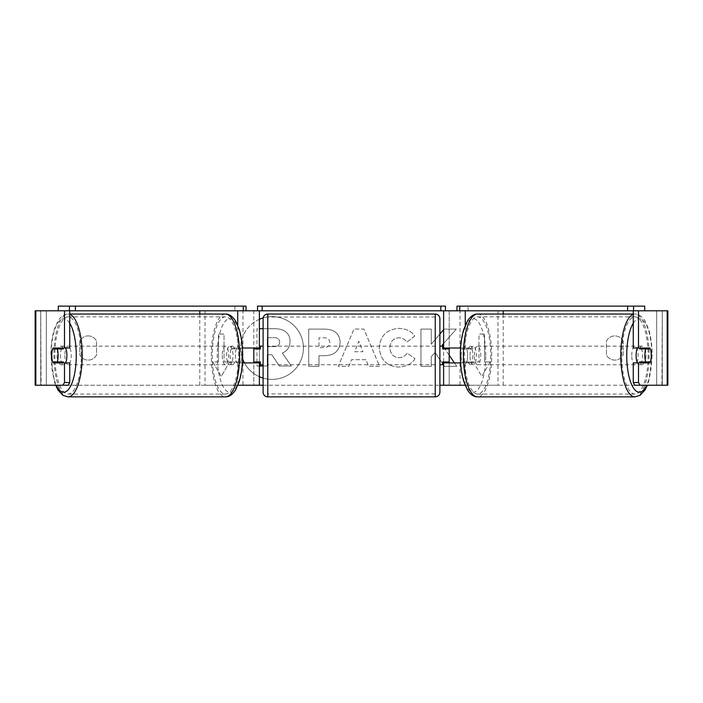 <?xml version="1.0" encoding="UTF-8"?>
<svg xmlns="http://www.w3.org/2000/svg" width="703" height="703" viewBox="0 0 703 703"><rect width="100%" height="100%" fill="white"/><g stroke="black" fill="none" stroke-linecap="round" stroke-linejoin="round"><path stroke-width="0.53" stroke-dasharray="3.52 2.64" d="M205.03 385.226L242.974 385.226L205.03 385.226L205.03 310.796L199.784 310.796L253.801 310.796L253.801 348.011L236.656 348.011A9.306 3.181 -90 0 0 235.382 355.454A9.306 3.181 -90 0 0 236.656 362.897L242.421 362.897M242.421 348.011L231.41 348.011A9.306 3.181 -90 0 0 230.136 355.454A9.306 3.181 -90 0 0 231.41 362.897M237.728 362.897L237.886 385.226M236.656 362.897L242.974 362.897L242.974 385.226L253.801 385.226L253.801 310.796L259.389 310.796L253.801 310.796M35.827 385.226L259.389 385.226L253.801 385.226L253.801 362.897L259.389 362.897M237.728 310.796L35.827 310.796M257.526 310.796L257.526 306.139L445.474 306.139L445.474 310.796L257.526 310.796L259.389 310.796L259.389 385.226L253.801 385.226M253.801 361.966L253.801 348.943L253.801 361.966L260.321 361.966L260.321 364.76M259.389 361.966L259.389 348.943M199.784 385.226L199.784 314.048M205.03 310.796L242.974 310.796L242.974 348.011M242.974 362.897L253.801 362.897M253.801 348.011L259.389 348.011M236.656 348.011L231.41 348.011M497.97 385.226L460.026 385.226L497.97 385.226L497.97 310.796L503.216 310.796L449.199 310.796L449.199 348.011L471.59 348.011A9.306 3.181 -90 0 1 472.864 355.454A9.306 3.181 -90 0 1 471.59 362.897L460.579 362.897M466.344 348.011A9.306 3.181 -90 0 1 467.618 355.454A9.306 3.181 -90 0 1 466.344 362.897L443.611 362.897M465.272 362.897L465.114 385.226M460.026 362.897L460.026 385.226L443.611 385.226L449.199 385.226L449.199 362.897M449.199 310.796L443.611 310.796L449.199 310.796L449.199 385.226M465.272 310.796L667.173 310.796M445.474 310.796L443.611 310.796L443.611 385.226L667.85 385.226L662.27 385.226L667.85 385.226L667.85 310.796L656.681 310.796L662.27 310.796L661.927 385.226L634.844 385.226M449.199 361.966L449.199 348.943L449.199 361.966L442.679 361.966L442.679 364.76M443.611 361.966L443.611 348.943M460.579 348.011L471.59 348.011M503.216 385.226L503.216 314.048M497.97 310.796L460.026 310.796L460.026 348.011M449.199 348.011L443.611 348.011M466.344 362.897L471.59 362.897M637.393 348.011A9.306 3.181 -90 0 1 639.299 346.148A9.306 3.181 -90 0 1 642.489 355.454A9.306 3.181 -90 0 1 639.299 364.76A9.306 3.181 -90 0 1 637.393 362.897M640.02 348.011A9.306 3.181 -90 0 1 641.927 346.148A9.306 3.181 -90 0 1 643.834 348.011M650.319 348.943L639.651 348.943M461.256 355.454A9.306 3.181 -90 0 1 462.161 348.943L466.713 348.943A9.306 3.181 -90 0 1 467.618 355.454A9.306 3.181 -90 0 1 466.713 361.966L462.161 361.966A9.306 3.181 -90 0 1 461.256 355.454M469.999 355.454A9.306 3.181 -90 0 1 473.181 346.148A9.306 3.181 -90 0 1 476.362 355.454A9.306 3.181 -90 0 1 473.181 364.76A9.306 3.181 -90 0 1 469.999 355.454M466.713 348.943L472.829 348.943A9.306 3.181 -90 0 0 470.562 346.148L473.181 346.148M462.161 348.943L468.286 348.943A9.306 3.181 -90 0 1 470.562 346.148M462.161 361.966L468.286 361.966A9.306 3.181 -90 0 0 470.562 364.76L473.181 364.76M466.713 361.966L472.829 361.966A9.306 3.181 -90 0 1 470.562 364.76M639.651 361.966L650.319 361.966M643.834 362.897A9.306 3.181 -90 0 1 641.927 364.76A9.306 3.181 -90 0 1 640.02 362.897M468.286 348.943L472.829 348.943M472.829 361.966L468.286 361.966M474.367 355.454A9.306 3.181 -90 0 1 477.557 346.148A9.306 3.181 -90 0 1 480.738 355.454A9.306 3.181 -90 0 1 477.557 364.76A9.306 3.181 -90 0 1 474.367 355.454M631.751 355.454A9.306 3.181 -90 0 1 634.932 346.148A9.306 3.181 -90 0 1 638.113 355.454A9.306 3.181 -90 0 1 634.932 364.76A9.306 3.181 -90 0 1 631.751 355.454M648.14 355.454A38.612 13.208 -90 0 1 634.932 394.067A38.612 13.208 -90 0 1 621.724 355.454A38.612 13.208 -90 0 1 634.932 316.842A38.612 13.208 -90 0 1 648.14 355.454M490.756 355.454A38.612 13.208 -90 0 1 477.557 394.067A38.612 13.208 -90 0 1 464.349 355.454A38.612 13.208 -90 0 1 477.557 316.842A38.612 13.208 -90 0 1 490.756 355.454M263.107 378.1A31.38 31.38 0 0 0 303.415 348.011A31.38 31.38 0 0 0 263.177 317.905M259.389 319.294A31.38 31.38 0 0 0 242.614 358.934M244.407 362.897A31.38 31.38 0 0 0 259.389 376.729M272.035 316.631A31.38 31.38 0 0 0 240.654 348.011A31.38 31.38 0 0 0 272.035 379.392A31.38 31.38 0 0 0 303.415 348.011A31.38 31.38 0 0 0 272.035 316.631M623.192 341.166A9.306 9.306 0 0 0 606.443 341.166L606.443 354.857A9.306 9.306 0 0 0 623.192 354.857L623.192 341.166A9.306 9.306 0 0 0 606.443 341.166L606.443 354.857A9.306 9.306 0 0 0 623.192 354.857L623.192 341.166M88.183 335.911A9.306 9.306 0 0 1 96.557 341.166L96.557 354.857A9.306 9.306 0 0 1 79.808 354.857L79.808 341.166A9.306 9.306 0 0 1 96.557 341.166L96.557 354.857A9.306 9.306 0 0 1 79.808 354.857L79.808 341.166A9.306 9.306 0 0 1 88.183 335.911M69.746 362.897L53.041 362.897M57.927 348.943A9.306 3.181 -90 0 0 57.013 355.454A9.306 3.181 -90 0 0 57.927 361.966M443.611 343.53L456.317 329.101L444.085 329.101L443.611 329.663M443.611 365.147L444.41 366.325L456.792 366.325L454.446 362.897M449.199 355.252L443.611 347.124M439.893 334.048L431.273 344.206L431.273 329.101L420.956 329.101L420.956 366.325L431.273 366.325L431.273 356.693L435.052 352.493L442.679 363.776M365.92 359.716L351.5 359.716L348.881 366.325L338.231 366.325L353.978 329.066L363.855 329.066L379.602 366.325L368.618 366.325L365.92 359.716L351.5 359.716L348.881 366.325L338.231 366.325L353.978 329.066L363.855 329.066L379.602 366.325L368.618 366.325L365.92 359.716M68.156 385.226L41.073 385.226L40.73 310.796L656.681 310.796L35.15 310.796M263.107 385.226L439.893 385.226M490.132 361.966L481.766 376.474L473.391 361.966L478.971 361.966L478.971 334.057L484.552 334.057L478.971 334.057L478.971 361.966L473.391 361.966L481.766 376.474L490.132 361.966L484.552 361.966L484.552 334.057L484.552 361.966L490.132 361.966M218.448 361.966L212.868 361.966L221.234 376.474L229.609 361.966L224.029 361.966L224.029 334.057L218.448 334.057L224.029 334.057L224.029 361.966L229.609 361.966L221.234 376.474L212.868 361.966L218.448 361.966L218.448 334.057L218.448 361.966M340.111 342.185L340.111 342.291C339.4 351.14 334.066 355.604 324.109 355.683L319.004 355.683L319.004 366.325L308.687 366.325L308.687 329.101L324.637 329.101C334.505 329.338 339.654 333.705 340.111 342.185L340.111 342.291C339.4 351.14 334.066 355.604 324.109 355.683L319.004 355.683L319.004 366.325L308.687 366.325L308.687 329.101L324.637 329.101C334.505 329.338 339.654 333.705 340.111 342.185M414.963 358.662C411.835 363.882 406.343 366.685 398.478 367.063C386.764 366.201 380.367 359.787 379.286 347.818L379.286 347.713C380.191 335.841 386.729 329.382 398.909 328.354C406.325 328.661 411.589 331.245 414.7 336.122L406.932 342.133C404.937 339.347 402.23 337.897 398.803 337.765C393.232 338.336 390.27 341.614 389.919 347.607L389.919 347.713C390.27 353.82 393.232 357.133 398.803 357.651C402.424 357.502 405.227 355.999 407.195 353.134L414.963 358.662C411.835 363.882 406.343 366.685 398.478 367.063C386.764 366.201 380.367 359.787 379.286 347.818L379.286 347.713C380.191 335.841 386.729 329.382 398.909 328.354C406.325 328.661 411.589 331.245 414.7 336.122L406.932 342.133C404.937 339.347 402.23 337.897 398.803 337.765C393.232 338.336 390.27 341.614 389.919 347.607L389.919 347.713C390.27 353.82 393.232 357.133 398.803 357.651C402.424 357.502 405.227 355.999 407.195 353.134L414.963 358.662M35.15 385.226L667.173 385.226M645.073 348.943A9.306 3.181 -90 0 1 645.073 361.966M633.254 348.011L649.959 348.011M649.959 362.897L633.254 362.897M662.27 385.226L662.27 310.796L662.27 385.226M40.73 385.226L40.73 310.796L40.73 385.226M69.746 348.011L53.041 348.011M263.107 328.714L274.592 328.714C280.242 328.784 284.284 330.129 286.736 332.756C288.933 334.883 290.031 337.774 290.04 341.447L290.04 341.553C289.803 347.229 287.246 351.052 282.369 353.003L291.27 366.008L279.337 366.008L271.824 354.716L267.289 354.716L267.289 366.008L263.107 366.008M259.389 366.008L256.955 366.008L256.955 328.714L274.592 328.714C280.242 328.784 284.284 330.129 286.736 332.756C288.933 334.883 290.031 337.774 290.04 341.447L290.04 341.553C289.803 347.229 287.246 351.052 282.369 353.003L291.27 366.008L279.337 366.008L271.824 354.716L267.289 354.716L267.289 366.008L256.955 366.008L256.955 328.714L259.389 328.714M354.664 351.737L362.959 351.737L358.838 341.219L354.664 351.737L362.959 351.737L358.838 341.219L354.664 351.737M329.795 342.66C329.672 339.435 327.686 337.8 323.837 337.765L319.004 337.765L319.004 347.607L323.89 347.607C327.695 347.458 329.663 345.841 329.795 342.765L329.795 342.66C329.672 339.435 327.686 337.8 323.837 337.765L319.004 337.765L319.004 347.607L323.89 347.607C327.695 347.458 329.663 345.841 329.795 342.765L329.795 342.66M442.231 345.103L456.317 329.101L444.085 329.101L431.273 344.206L431.273 329.101L420.956 329.101L420.956 366.325L431.273 366.325L431.273 356.693L435.052 352.493L444.41 366.325L456.792 366.325L442.231 345.103M279.653 342.194L279.653 342.08C279.522 339.145 277.659 337.668 274.056 337.66L267.289 337.66L267.289 346.614L274.108 346.614C277.72 346.5 279.566 345.024 279.653 342.194L279.653 342.08C279.522 339.145 277.659 337.668 274.056 337.66L267.289 337.66L267.289 346.614L274.108 346.614C277.72 346.5 279.566 345.024 279.653 342.194M65.607 348.011A9.306 3.181 -90 0 0 63.701 346.148A9.306 3.181 -90 0 0 60.511 355.454A9.306 3.181 -90 0 0 63.701 364.76A9.306 3.181 -90 0 0 65.607 362.897M59.166 362.897A9.306 3.181 -90 0 0 61.073 364.76A9.306 3.181 -90 0 0 62.98 362.897M63.349 361.966L52.681 361.966M236.287 348.943A9.306 3.181 -90 0 0 235.382 355.454A9.306 3.181 -90 0 0 236.287 361.966L240.839 361.966A9.306 3.181 -90 0 0 241.744 355.454A9.306 3.181 -90 0 0 240.839 348.943L230.171 348.943A9.306 3.181 -90 0 1 232.438 346.148L229.819 346.148A9.306 3.181 -90 0 0 226.638 355.454A9.306 3.181 -90 0 0 229.819 364.76A9.306 3.181 -90 0 0 233.001 355.454A9.306 3.181 -90 0 0 229.819 346.148M240.839 361.966L234.714 361.966A9.306 3.181 -90 0 1 232.438 364.76A9.306 3.181 -90 0 1 230.171 361.966L236.287 361.966M232.438 346.148A9.306 3.181 -90 0 1 234.714 348.943L240.839 348.943M52.681 348.943L63.349 348.943M62.98 348.011A9.306 3.181 -90 0 0 61.073 346.148A9.306 3.181 -90 0 0 59.166 348.011M234.714 348.943L230.171 348.943M230.171 361.966L234.714 361.966M222.262 355.454A9.306 3.181 -90 0 0 225.443 364.76A9.306 3.181 -90 0 0 228.633 355.454A9.306 3.181 -90 0 0 225.443 346.148A9.306 3.181 -90 0 0 222.262 355.454M64.887 355.454A9.306 3.181 -90 0 0 68.068 364.76A9.306 3.181 -90 0 0 71.249 355.454A9.306 3.181 -90 0 0 68.068 346.148A9.306 3.181 -90 0 0 64.887 355.454M81.276 355.454A38.612 13.208 -90 0 0 68.068 316.842A38.612 13.208 -90 0 0 54.86 355.454A38.612 13.208 -90 0 0 68.068 394.067A38.612 13.208 -90 0 0 81.276 355.454M238.651 355.454A38.612 13.208 -90 0 0 225.443 316.842A38.612 13.208 -90 0 0 212.244 355.454A38.612 13.208 -90 0 0 225.443 394.067A38.612 13.208 -90 0 0 238.651 355.454M263.107 364.76L263.107 346.148L263.107 364.76M439.893 364.76L439.893 346.148L439.893 364.76M442.679 346.148L442.679 348.943L449.199 348.943M253.801 348.943L260.321 348.943L260.321 346.148M439.893 392.204L439.893 318.705M263.107 318.705L263.107 392.204M435.236 346.148L435.236 364.76L435.236 346.148L267.764 346.148L267.764 364.76L267.764 346.148M435.236 364.76L267.764 364.76M435.236 393.882L435.236 317.027L435.236 393.882L267.764 393.882L267.764 317.027L267.764 393.882M435.236 317.027L267.764 317.027M246.041 306.139L58.287 306.139M234.907 306.139L234.907 310.796M456.959 306.139L468.093 306.139L468.093 310.796M468.093 306.139L644.713 306.139M237.728 348.011L237.728 325.287M465.272 348.011L465.272 325.287M634.932 396.861A41.407 14.165 90 0 0 649.097 355.454A41.407 14.165 90 0 0 634.932 314.048A41.407 14.165 90 0 0 633.254 314.338M633.254 323.239A36.749 12.566 -90 0 1 651.874 355.454A36.749 12.566 -90 0 1 646.672 385.226M477.557 314.048A41.407 14.165 -90 0 1 491.713 355.454A41.407 14.165 -90 0 1 477.557 396.861M485.755 355.454A36.749 12.566 90 0 0 473.181 318.705A36.749 12.566 90 0 0 460.614 355.454A36.749 12.566 90 0 0 473.181 392.204A36.749 12.566 90 0 0 485.755 355.454M46.319 385.226L46.319 310.796L46.319 385.226M656.681 385.226L656.681 310.796L656.681 385.226M68.068 396.861A41.407 14.165 90 0 1 53.903 355.454A41.407 14.165 90 0 1 68.068 314.048A41.407 14.165 90 0 1 69.746 314.338M69.746 323.239A36.749 12.566 -90 0 0 51.126 355.454A36.749 12.566 -90 0 0 56.328 385.226M225.443 314.048A41.407 14.165 -90 0 0 211.287 355.454A41.407 14.165 -90 0 0 225.443 396.861M242.386 355.454A36.749 12.566 90 0 1 229.819 392.204A36.749 12.566 90 0 1 217.245 355.454A36.749 12.566 90 0 1 229.819 318.705A36.749 12.566 90 0 1 242.386 355.454M435.236 314.048L435.236 396.861M267.764 396.861L267.764 314.048M633.254 314.048L634.932 314.048C638.535 313.925 641.883 316.192 644.959 320.832L648.623 329.189C650.952 336.79 652.12 345.542 652.156 355.454L648.623 381.72L647.375 385.226M639.299 346.148L641.927 346.148M639.299 364.76L641.927 364.76M477.557 346.148L634.932 346.148M477.557 394.067L634.932 394.067M477.557 316.842L634.932 316.842M477.557 364.76L634.932 364.76M55.625 385.226L54.377 381.72L50.844 355.454C50.88 345.542 52.048 336.79 54.377 329.189L58.041 320.832C61.117 316.192 64.465 313.925 68.068 314.048L69.746 314.048M63.701 364.76L61.073 364.76M232.438 364.76L229.819 364.76M63.701 346.148L61.073 346.148M225.443 364.76L68.068 364.76M225.443 316.842L68.068 316.842M225.443 394.067L68.068 394.067M225.443 346.148L68.068 346.148"/><path stroke-width="1.05" d="M242.421 362.897L259.389 362.897L259.389 361.966M237.886 385.226L259.389 385.226L259.389 362.897M69.746 310.796L69.746 348.011L64.5 348.011L64.5 310.796L69.43 310.796L69.43 306.139L75.388 306.139L75.388 310.796L243.264 310.796L243.264 306.139L246.041 306.139L246.041 310.796L257.526 310.796L257.526 306.139L445.474 306.139L445.474 310.796L440.825 310.796L440.825 306.139M253.801 362.897L253.801 348.011M259.389 348.943L259.389 310.796M259.389 348.011L242.421 348.011M199.784 314.048L199.784 310.796M460.579 362.897L443.611 362.897L443.611 361.966M465.114 385.226L443.611 385.226L443.611 362.897M644.713 310.796L644.713 306.139L456.959 306.139L456.959 310.796L445.474 310.796M449.199 362.897L449.199 361.966L442.679 361.966L442.679 364.76L439.893 364.76M449.199 361.966L449.199 348.011M443.611 348.943L443.611 310.796M443.611 348.011L460.579 348.011M503.216 314.048L503.216 310.796M637.393 362.897A9.306 3.181 -90 0 1 636.118 355.454A9.306 3.181 -90 0 1 637.393 348.011M644.862 355.454A9.306 3.181 -90 0 1 645.776 348.943L650.319 348.943A9.306 3.181 -90 0 1 651.233 355.454A9.306 3.181 -90 0 1 650.319 361.966L645.776 361.966A9.306 3.181 -90 0 1 644.862 355.454M640.02 348.011A9.306 3.181 -90 0 0 639.651 348.943L645.776 348.943M643.834 348.011A9.306 3.181 -90 0 1 644.203 348.943M644.203 361.966A9.306 3.181 -90 0 1 643.834 362.897M640.02 362.897A9.306 3.181 -90 0 1 639.651 361.966L645.776 361.966M263.177 317.905A31.38 31.38 0 0 0 259.389 319.294M242.614 358.934A31.38 31.38 0 0 0 244.407 362.897M259.389 376.729A31.38 31.38 0 0 0 263.107 378.1M64.5 348.011L53.041 348.011A9.306 3.181 -90 0 0 51.767 355.454A9.306 3.181 -90 0 0 53.041 362.897L64.5 362.897L64.5 382.546L69.746 382.546L69.746 362.897L64.5 362.897M57.927 361.966A9.306 3.181 -90 0 0 58.287 362.897M443.611 347.124L442.231 345.103L443.611 343.53M454.446 362.897L449.199 355.252M442.679 363.776L443.611 365.147M443.611 329.663L439.893 334.048M259.389 385.226L263.107 385.226M439.893 385.226L443.611 385.226M633.254 310.796L633.254 348.011L649.959 348.011A9.306 3.181 -90 0 1 649.959 362.897L638.5 362.897L638.5 382.546L640.09 385.226L634.844 385.226L633.254 382.546L633.254 362.897L638.5 362.897M667.173 385.226L667.173 310.796L667.85 310.796L667.85 385.226L640.09 385.226M667.173 310.796L638.5 310.796L638.5 348.011M627.612 306.139L627.612 310.796L638.5 310.796M633.254 382.546L638.5 382.546M644.713 348.011A9.306 3.181 -90 0 1 645.073 348.943M645.073 361.966A9.306 3.181 -90 0 1 644.713 362.897M69.746 382.546L68.156 385.226L35.15 385.226L35.15 310.796L64.5 310.796M58.287 348.011A9.306 3.181 -90 0 0 57.927 348.943M62.91 385.226L64.5 382.546M35.15 385.226L35.15 310.796M259.389 328.714L263.107 328.714M263.107 366.008L259.389 366.008M65.607 362.897A9.306 3.181 -90 0 0 66.882 355.454A9.306 3.181 -90 0 0 65.607 348.011M57.224 361.966A9.306 3.181 -90 0 0 58.138 355.454A9.306 3.181 -90 0 0 57.224 348.943L52.681 348.943A9.306 3.181 -90 0 0 51.767 355.454A9.306 3.181 -90 0 0 52.681 361.966L63.349 361.966A9.306 3.181 -90 0 1 62.98 362.897M58.797 361.966A9.306 3.181 -90 0 0 59.166 362.897M57.224 348.943L63.349 348.943A9.306 3.181 -90 0 0 62.98 348.011M59.166 348.011A9.306 3.181 -90 0 0 58.797 348.943M267.764 314.048A4.649 4.649 0 0 0 263.107 318.705L263.107 392.204A4.649 4.649 0 0 0 267.764 396.861L435.236 396.861A4.649 4.649 0 0 0 439.893 392.204L439.893 318.705A4.649 4.649 0 0 0 435.236 314.048L267.764 314.048L267.764 396.861M263.107 346.148L260.321 346.148L260.321 348.943L253.801 348.943M253.801 361.966L260.321 361.966L260.321 364.76L263.107 364.76M449.199 348.943L442.679 348.943L442.679 346.148L439.893 346.148M69.43 306.139L58.287 306.139L58.287 310.796M75.388 306.139L243.264 306.139M246.041 310.796L243.264 310.796M75.388 310.796L69.43 310.796M262.175 306.139L262.175 310.796L440.825 310.796M262.175 310.796L257.526 310.796M633.57 310.796L633.57 306.139M627.612 310.796L459.736 310.796L459.736 306.139M456.959 310.796L459.736 310.796M237.728 325.287L237.728 310.796M465.272 325.287L465.272 310.796M633.254 314.338A41.407 14.165 90 0 0 620.767 355.454A41.407 14.165 90 0 0 634.932 396.861L639.994 395.358L644.959 390.077L647.375 385.226M646.672 385.226A36.749 12.566 -90 0 1 633.588 388.188A36.749 12.566 -90 0 1 626.733 355.454A36.749 12.566 -90 0 1 633.254 323.239M463.391 355.454A41.407 14.165 -90 0 1 477.557 314.048C473.945 313.925 470.606 316.192 467.521 320.832L463.857 329.189C461.537 336.79 460.36 345.542 460.333 355.454C460.36 365.367 461.537 374.119 463.857 381.72L467.521 390.077C470.606 394.717 473.945 396.984 477.557 396.861A41.407 14.165 -90 0 1 463.391 355.454M35.827 385.226L35.827 310.796M69.746 314.338A41.407 14.165 90 0 1 82.233 355.454A41.407 14.165 90 0 1 68.068 396.861L63.006 395.358L58.041 390.077L55.625 385.226M56.328 385.226A36.749 12.566 -90 0 0 69.412 388.188A36.749 12.566 -90 0 0 76.267 355.454A36.749 12.566 -90 0 0 69.746 323.239M225.443 314.048C229.055 313.925 232.394 316.192 235.479 320.832L239.143 329.189C241.463 336.79 242.64 345.542 242.667 355.454C242.64 365.367 241.463 374.119 239.143 381.72L235.479 390.077C232.394 394.717 229.055 396.984 225.443 396.861A41.407 14.165 -90 0 0 239.609 355.454A41.407 14.165 -90 0 0 225.443 314.048L69.746 314.048M435.236 396.861L435.236 314.048M477.557 314.048L633.254 314.048M477.557 396.861L634.932 396.861M225.443 396.861L68.068 396.861"/></g></svg>
